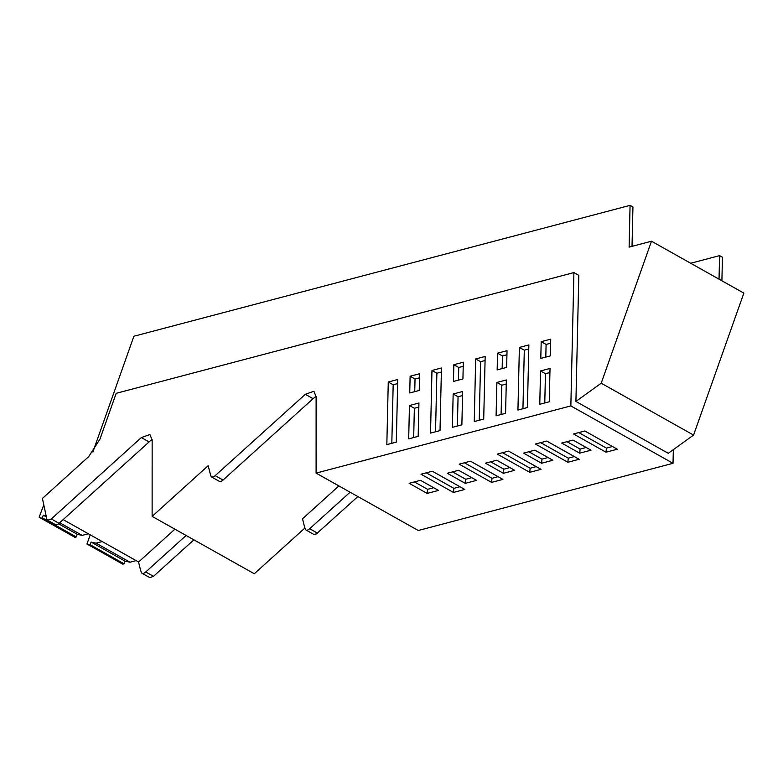 <?xml version="1.0" encoding="UTF-8"?>
<svg xmlns="http://www.w3.org/2000/svg" width="783" height="783" viewBox="0 0 783 783"><rect width="100%" height="100%" fill="white"/><g stroke="black" fill="none" stroke-linecap="round" stroke-linejoin="round"><path stroke-width="1.17" d="M421.019 474.214L432.333 471.239L464.769 489.453L453.455 492.438L421.019 474.214M453.455 492.438L453.895 488.347L426.275 472.834M453.895 488.347L459.944 486.742M570.846 405.917L316.097 473.108L316.117 396.707L313.885 391.285L305.321 394.309L214.19 476.544L211.606 476.994L210.813 475.927L208.161 465.719L152.127 516.369L152.147 439.968L149.915 434.536L141.341 437.57L51.306 518.953L47.626 520.255L46.843 519.178L42.419 498.438L88.743 456.567L99.97 439.116L116.187 393.32L573.91 272.582L570.846 405.917L673.018 463.301L673.341 449.667M673.018 463.301L418.279 530.502L316.097 473.108M561.705 443.07L573.019 440.085L591.008 450.186L579.694 453.171L561.705 443.07M605.993 452.202L573.548 433.978L584.862 431.002L617.307 449.217L605.993 452.202L606.424 448.111L612.482 446.506M567.861 462.264L579.175 459.278L546.73 441.054L535.415 444.039L567.861 462.264L568.292 458.163L574.35 456.567M529.729 472.325L541.043 469.34L508.598 451.116L497.283 454.101L529.729 472.325L530.16 468.224L536.218 466.629M491.587 482.377L502.901 479.392L470.466 461.177L459.151 464.162L491.587 482.377L492.027 478.286L498.086 476.69M541.562 463.233L552.876 460.247L534.887 450.147L523.573 453.132L541.562 463.233L541.993 459.141L548.051 457.536M503.42 473.294L514.734 470.309L496.755 460.208L485.44 463.193L503.42 473.294L503.86 469.193L509.909 467.598M427.156 493.407L438.47 490.422L420.491 480.322L409.176 483.307L427.156 493.407L427.587 489.316L433.645 487.721M476.602 480.37L458.623 470.27L447.308 473.255L465.288 483.356L476.602 480.37M539.771 404.282L549.255 401.787L550.018 368.441L540.544 370.946L539.771 404.282M540.799 358.389L550.341 355.874L550.733 339.156L541.19 341.672L540.799 358.389M527.429 407.542L528.868 344.921L519.383 347.417L517.945 410.038L527.429 407.542M505.583 413.307L506.347 379.961L496.862 382.466L496.099 415.802L505.583 413.307M506.64 367.403L507.022 350.686L497.538 353.182L497.156 369.899L506.64 367.403M483.718 419.071L485.166 356.451L475.682 358.947L474.244 421.567L483.718 419.071M461.872 424.836L462.645 391.49L453.161 393.996L452.398 427.332L461.872 424.836M462.929 378.933L463.311 362.216L453.837 364.712L453.445 381.429L462.929 378.933M440.017 430.601L441.455 367.981L431.971 370.476L430.533 433.097L440.017 430.601M418.171 436.366L418.934 403.02L409.45 405.525L408.687 438.862L418.171 436.366M419.61 373.745L410.126 376.241L409.744 392.958L419.228 390.463L419.61 373.745M396.306 442.131L386.831 444.627L388.27 382.006L397.744 379.51L396.306 442.131M338.892 485.91L302.571 518.747A266.886 112.801 -60.7 0 0 305.223 528.956A7.761 3.279 -60.7 0 0 306.016 530.022L313.777 534.388L316.361 533.928L357.86 496.569M152.127 516.369L254.299 573.753L304.93 527.996M174.912 529.171L138.601 561.998A266.886 112.801 -60.7 0 0 141.253 572.207A7.761 3.279 -60.7 0 0 142.036 573.273L149.807 577.639L153.478 576.337L193.881 539.82M575.916 401.434L668.281 453.308L693.572 435.084L601.207 383.21L575.916 401.434L578.813 275.342L573.91 272.582M578.803 432.598L606.424 448.111M568.292 458.163L540.671 442.659M530.16 468.224L502.539 452.711M492.027 478.286L464.407 462.773M47.626 520.255L55.397 524.61A7.761 3.279 -60.7 0 0 59.068 523.318L149.103 441.925A18.107 7.654 -60.7 0 1 152.137 439.664M211.606 476.994L219.367 481.359A7.761 3.279 -60.7 0 0 220.728 481.467A7.761 3.279 -60.7 0 0 220.737 481.467A7.761 3.279 -60.7 0 0 221.951 480.899A7.761 3.279 -60.7 0 0 223.047 480.057L215.276 475.702M316.117 396.413A18.107 7.654 -60.7 0 0 313.102 398.664L223.047 480.057M549.93 372.512L545.448 373.697L544.772 402.961M545.448 373.697L540.544 370.946M550.635 343.228L546.094 344.422L545.8 357.068M546.094 344.422L541.19 341.672M528.779 348.993L524.297 350.177L522.946 408.726M524.297 350.177L519.383 347.417M506.258 384.032L501.776 385.216L501.1 414.491M501.776 385.216L496.862 382.466M506.924 354.758L502.441 355.942L502.157 368.587M502.441 355.942L497.538 353.182M485.069 360.523L480.586 361.707L479.235 420.256M480.586 361.707L475.682 358.947M462.547 395.562L458.065 396.746L457.389 426.021M458.065 396.746L453.161 393.996M463.223 366.287L458.74 367.472L458.446 380.117M458.74 367.472L453.837 364.712M441.358 372.052L436.875 373.237L435.534 431.785M436.875 373.237L431.971 370.476M418.836 407.091L414.354 408.276L413.688 437.54M414.354 408.276L409.45 405.525M419.512 377.817L415.029 378.992L410.126 376.241M415.029 378.992L414.745 391.647M397.656 383.582L393.174 384.766L391.823 443.315M393.174 384.766L388.27 382.006M632.028 246.361L632.938 206.966L630.07 205.361L629.111 247.125L651.485 241.223L601.207 383.21M142.036 573.273A7.761 3.279 -60.7 0 0 145.716 571.981L153.478 576.337M186.119 535.455L145.716 571.981M306.016 530.022A7.761 3.279 -60.7 0 0 309.686 528.721L317.458 533.086M350.089 492.204L309.686 528.721M719.039 279.169L719.577 255.63L690.694 263.254M43.525 505.612L39.15 517.152L40.98 518.248L74.904 537.304L76.274 536.942L77.214 534.27L82.205 535.376L88.322 533.761L138.601 561.998M92.874 452.055L133.883 336.25L630.07 205.361M719.577 255.63L722.445 257.235L721.897 280.774M651.485 241.223L743.85 293.106L693.572 435.084M88.322 533.761L63.149 519.618M40.98 518.248L42.351 517.886L43.29 515.214L45.835 515.782M136.144 560.618L130.027 562.233L125.035 561.127L124.086 563.799L122.725 564.161L86.972 544.009L90.221 534.828M102.221 541.562L96.103 543.177L130.027 562.233M82.205 535.376L59.704 522.741M77.214 534.27L58.529 523.768M46.128 516.809L43.29 515.214M76.274 536.942L42.351 517.886M96.103 543.177L91.112 542.071L90.162 544.743L88.802 545.105M90.162 544.743L124.086 563.799M91.112 542.071L125.035 561.127M579.694 453.171L580.125 449.08L566.97 441.69M541.993 459.141L528.828 451.742M503.86 469.193L490.696 461.804M427.587 489.316L414.432 481.927M471.777 477.659L465.719 479.255L465.288 483.356M465.719 479.255L452.564 471.865M580.125 449.08L586.183 447.484M59.068 523.318L51.306 518.953M141.341 437.57L149.103 441.925M305.321 394.309L313.083 398.674"/></g></svg>
